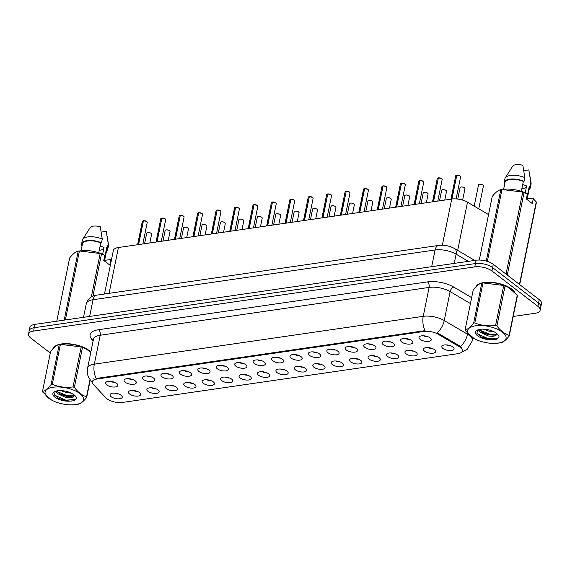<?xml version="1.0" encoding="UTF-8"?>
<svg xmlns="http://www.w3.org/2000/svg" width="570" height="570" viewBox="0 0 570 570"><rect width="100%" height="100%" fill="white"/><g stroke="black" fill="none" stroke-linecap="round" stroke-linejoin="round"><path stroke-width="0.85" d="M401.707 342.029A6.249 2.622 11.5 0 1 400.959 339.392A6.249 2.622 11.5 0 1 405.911 338.53A6.249 2.622 11.5 0 1 411.69 340.575A6.249 2.622 11.5 0 1 412.73 341.786A6.249 2.622 11.5 0 1 409.146 344.152A6.249 2.622 11.5 0 1 401.707 342.029M383.275 344.708A6.249 2.622 11.5 0 1 382.527 342.071A6.249 2.622 11.5 0 1 387.479 341.209A6.249 2.622 11.5 0 1 393.257 343.254A6.249 2.622 11.5 0 1 394.298 344.465A6.249 2.622 11.5 0 1 390.714 346.838A6.249 2.622 11.5 0 1 383.275 344.708M364.843 347.387A6.249 2.622 11.5 0 1 364.095 344.757A6.249 2.622 11.5 0 1 369.047 343.888A6.249 2.622 11.5 0 1 374.825 345.94A6.249 2.622 11.5 0 1 375.865 347.151A6.249 2.622 11.5 0 1 372.281 349.517A6.249 2.622 11.5 0 1 364.843 347.387M346.41 350.073A6.249 2.622 11.5 0 1 345.662 347.436A6.249 2.622 11.5 0 1 350.614 346.567A6.249 2.622 11.5 0 1 356.392 348.619A6.249 2.622 11.5 0 1 357.433 349.83A6.249 2.622 11.5 0 1 353.849 352.196A6.249 2.622 11.5 0 1 346.41 350.073M327.978 352.752A6.249 2.622 11.5 0 1 327.23 350.115A6.249 2.622 11.5 0 1 332.182 349.253A6.249 2.622 11.5 0 1 337.96 351.298A6.249 2.622 11.5 0 1 339 352.509A6.249 2.622 11.5 0 1 335.416 354.875A6.249 2.622 11.5 0 1 327.978 352.752M309.546 355.431A6.249 2.622 11.5 0 1 308.798 352.794A6.249 2.622 11.5 0 1 313.742 351.932A6.249 2.622 11.5 0 1 319.528 353.977A6.249 2.622 11.5 0 1 320.561 355.188A6.249 2.622 11.5 0 1 316.984 357.561A6.249 2.622 11.5 0 1 309.546 355.431M291.113 358.11A6.249 2.622 11.5 0 1 290.358 355.473A6.249 2.622 11.5 0 1 295.31 354.611A6.249 2.622 11.5 0 1 301.095 356.663A6.249 2.622 11.5 0 1 302.129 357.875A6.249 2.622 11.5 0 1 298.552 360.24A6.249 2.622 11.5 0 1 291.113 358.11M272.674 360.796A6.249 2.622 11.5 0 1 271.926 358.16A6.249 2.622 11.5 0 1 276.877 357.29A6.249 2.622 11.5 0 1 282.656 359.342A6.249 2.622 11.5 0 1 283.696 360.554A6.249 2.622 11.5 0 1 280.119 362.919A6.249 2.622 11.5 0 1 272.674 360.796M254.241 363.475A6.249 2.622 11.5 0 1 253.493 360.839A6.249 2.622 11.5 0 1 258.445 359.969A6.249 2.622 11.5 0 1 264.224 362.021A6.249 2.622 11.5 0 1 265.264 363.233A6.249 2.622 11.5 0 1 261.68 365.598A6.249 2.622 11.5 0 1 254.241 363.475M235.809 366.154A6.249 2.622 11.5 0 1 235.061 363.517A6.249 2.622 11.5 0 1 240.013 362.655A6.249 2.622 11.5 0 1 245.791 364.7A6.249 2.622 11.5 0 1 246.831 365.911A6.249 2.622 11.5 0 1 243.248 368.284A6.249 2.622 11.5 0 1 235.809 366.154M217.377 368.833A6.249 2.622 11.5 0 1 216.629 366.197A6.249 2.622 11.5 0 1 221.58 365.334A6.249 2.622 11.5 0 1 227.359 367.386A6.249 2.622 11.5 0 1 228.399 368.591A6.249 2.622 11.5 0 1 224.815 370.963A6.249 2.622 11.5 0 1 217.377 368.833M198.944 371.512A6.249 2.622 11.5 0 1 198.196 368.883A6.249 2.622 11.5 0 1 203.148 368.013A6.249 2.622 11.5 0 1 208.926 370.065A6.249 2.622 11.5 0 1 209.967 371.277A6.249 2.622 11.5 0 1 206.383 373.642A6.249 2.622 11.5 0 1 198.944 371.512M180.512 374.198A6.249 2.622 11.5 0 1 179.764 371.562A6.249 2.622 11.5 0 1 184.716 370.692A6.249 2.622 11.5 0 1 190.494 372.744A6.249 2.622 11.5 0 1 191.534 373.956A6.249 2.622 11.5 0 1 187.95 376.321A6.249 2.622 11.5 0 1 180.512 374.198M162.079 376.877A6.249 2.622 11.5 0 1 161.331 374.241A6.249 2.622 11.5 0 1 166.283 373.378A6.249 2.622 11.5 0 1 172.062 375.423A6.249 2.622 11.5 0 1 173.102 376.635A6.249 2.622 11.5 0 1 169.518 379A6.249 2.622 11.5 0 1 162.079 376.877M143.647 379.556A6.249 2.622 11.5 0 1 142.899 376.92A6.249 2.622 11.5 0 1 147.844 376.058A6.249 2.622 11.5 0 1 153.629 378.102A6.249 2.622 11.5 0 1 154.662 379.314A6.249 2.622 11.5 0 1 151.086 381.686A6.249 2.622 11.5 0 1 143.647 379.556M125.215 382.235A6.249 2.622 11.5 0 1 124.46 379.606A6.249 2.622 11.5 0 1 129.411 378.736A6.249 2.622 11.5 0 1 135.197 380.789A6.249 2.622 11.5 0 1 136.23 382A6.249 2.622 11.5 0 1 132.653 384.365A6.249 2.622 11.5 0 1 125.215 382.235M106.775 384.921A6.249 2.622 11.5 0 1 106.027 382.285A6.249 2.622 11.5 0 1 110.979 381.416A6.249 2.622 11.5 0 1 116.757 383.468A6.249 2.622 11.5 0 1 117.798 384.679A6.249 2.622 11.5 0 1 114.221 387.044A6.249 2.622 11.5 0 1 106.775 384.921M420.14 339.349A6.249 2.622 11.5 0 1 419.392 336.713A6.249 2.622 11.5 0 1 424.344 335.844A6.249 2.622 11.5 0 1 430.122 337.896A6.249 2.622 11.5 0 1 431.162 339.107A6.249 2.622 11.5 0 1 427.578 341.473A6.249 2.622 11.5 0 1 420.14 339.349M424.515 351.149A6.249 2.622 11.5 0 1 423.767 348.512A6.249 2.622 11.5 0 1 428.718 347.643A6.249 2.622 11.5 0 1 434.497 349.695A6.249 2.622 11.5 0 1 435.537 350.906A6.249 2.622 11.5 0 1 431.953 353.272A6.249 2.622 11.5 0 1 424.515 351.149M406.082 353.828A6.249 2.622 11.5 0 1 405.334 351.191A6.249 2.622 11.5 0 1 410.286 350.322A6.249 2.622 11.5 0 1 416.064 352.374A6.249 2.622 11.5 0 1 417.105 353.585A6.249 2.622 11.5 0 1 413.521 355.951A6.249 2.622 11.5 0 1 406.082 353.828M387.65 356.507A6.249 2.622 11.5 0 1 386.902 353.87A6.249 2.622 11.5 0 1 391.854 353.008A6.249 2.622 11.5 0 1 397.632 355.053A6.249 2.622 11.5 0 1 398.672 356.264A6.249 2.622 11.5 0 1 395.088 358.637A6.249 2.622 11.5 0 1 387.65 356.507M369.218 359.185A6.249 2.622 11.5 0 1 368.469 356.549A6.249 2.622 11.5 0 1 373.421 355.687A6.249 2.622 11.5 0 1 379.2 357.739A6.249 2.622 11.5 0 1 380.24 358.95A6.249 2.622 11.5 0 1 376.656 361.316A6.249 2.622 11.5 0 1 369.218 359.185M350.785 361.872A6.249 2.622 11.5 0 1 350.037 359.235A6.249 2.622 11.5 0 1 354.989 358.366A6.249 2.622 11.5 0 1 360.767 360.418A6.249 2.622 11.5 0 1 361.808 361.629A6.249 2.622 11.5 0 1 358.224 363.995A6.249 2.622 11.5 0 1 350.785 361.872M332.353 364.551A6.249 2.622 11.5 0 1 331.605 361.914A6.249 2.622 11.5 0 1 336.557 361.045A6.249 2.622 11.5 0 1 342.335 363.097A6.249 2.622 11.5 0 1 343.375 364.308A6.249 2.622 11.5 0 1 339.791 366.674A6.249 2.622 11.5 0 1 332.353 364.551M313.92 367.23A6.249 2.622 11.5 0 1 313.172 364.593A6.249 2.622 11.5 0 1 318.117 363.731A6.249 2.622 11.5 0 1 323.903 365.776A6.249 2.622 11.5 0 1 324.943 366.987A6.249 2.622 11.5 0 1 321.359 369.36A6.249 2.622 11.5 0 1 313.92 367.23M295.488 369.909A6.249 2.622 11.5 0 1 294.733 367.272A6.249 2.622 11.5 0 1 299.685 366.41A6.249 2.622 11.5 0 1 305.47 368.455A6.249 2.622 11.5 0 1 306.503 369.666A6.249 2.622 11.5 0 1 302.927 372.039A6.249 2.622 11.5 0 1 295.488 369.909M277.048 372.588A6.249 2.622 11.5 0 1 276.3 369.959A6.249 2.622 11.5 0 1 281.252 369.089A6.249 2.622 11.5 0 1 287.031 371.141A6.249 2.622 11.5 0 1 288.071 372.353A6.249 2.622 11.5 0 1 284.494 374.718A6.249 2.622 11.5 0 1 277.048 372.588M258.616 375.274A6.249 2.622 11.5 0 1 257.868 372.637A6.249 2.622 11.5 0 1 262.82 371.768A6.249 2.622 11.5 0 1 268.598 373.82A6.249 2.622 11.5 0 1 269.639 375.031A6.249 2.622 11.5 0 1 266.055 377.397A6.249 2.622 11.5 0 1 258.616 375.274M240.184 377.953A6.249 2.622 11.5 0 1 239.436 375.317A6.249 2.622 11.5 0 1 244.388 374.454A6.249 2.622 11.5 0 1 250.166 376.499A6.249 2.622 11.5 0 1 251.206 377.711A6.249 2.622 11.5 0 1 247.622 380.076A6.249 2.622 11.5 0 1 240.184 377.953M221.751 380.632A6.249 2.622 11.5 0 1 221.003 377.995A6.249 2.622 11.5 0 1 225.955 377.133A6.249 2.622 11.5 0 1 231.734 379.178A6.249 2.622 11.5 0 1 232.774 380.389A6.249 2.622 11.5 0 1 229.19 382.762A6.249 2.622 11.5 0 1 221.751 380.632M203.319 383.311A6.249 2.622 11.5 0 1 202.571 380.674A6.249 2.622 11.5 0 1 207.523 379.812A6.249 2.622 11.5 0 1 213.301 381.864A6.249 2.622 11.5 0 1 214.341 383.076A6.249 2.622 11.5 0 1 210.758 385.441A6.249 2.622 11.5 0 1 203.319 383.311M184.887 385.997A6.249 2.622 11.5 0 1 184.138 383.361A6.249 2.622 11.5 0 1 189.09 382.491A6.249 2.622 11.5 0 1 194.869 384.543A6.249 2.622 11.5 0 1 195.909 385.755A6.249 2.622 11.5 0 1 192.325 388.12A6.249 2.622 11.5 0 1 184.887 385.997M166.454 388.676A6.249 2.622 11.5 0 1 165.706 386.04A6.249 2.622 11.5 0 1 170.658 385.17A6.249 2.622 11.5 0 1 176.436 387.222A6.249 2.622 11.5 0 1 177.477 388.434A6.249 2.622 11.5 0 1 173.893 390.799A6.249 2.622 11.5 0 1 166.454 388.676M148.022 391.355A6.249 2.622 11.5 0 1 147.274 388.719A6.249 2.622 11.5 0 1 152.219 387.857A6.249 2.622 11.5 0 1 158.004 389.901A6.249 2.622 11.5 0 1 159.044 391.113A6.249 2.622 11.5 0 1 155.46 393.485A6.249 2.622 11.5 0 1 148.022 391.355M129.589 394.034A6.249 2.622 11.5 0 1 128.834 391.398A6.249 2.622 11.5 0 1 133.786 390.536A6.249 2.622 11.5 0 1 139.572 392.588A6.249 2.622 11.5 0 1 140.605 393.799A6.249 2.622 11.5 0 1 137.028 396.164A6.249 2.622 11.5 0 1 129.589 394.034M111.15 396.72A6.249 2.622 11.5 0 1 110.402 394.084A6.249 2.622 11.5 0 1 115.354 393.214A6.249 2.622 11.5 0 1 121.132 395.267A6.249 2.622 11.5 0 1 122.172 396.478A6.249 2.622 11.5 0 1 118.596 398.843A6.249 2.622 11.5 0 1 111.15 396.72M442.947 348.462A6.249 2.622 11.5 0 1 442.199 345.826A6.249 2.622 11.5 0 1 447.151 344.964A6.249 2.622 11.5 0 1 452.929 347.016A6.249 2.622 11.5 0 1 453.969 348.227A6.249 2.622 11.5 0 1 450.393 350.593A6.249 2.622 11.5 0 1 442.947 348.462M459.064 346.56A11.25 4.717 11.5 0 1 460.325 347.408A11.25 4.717 11.5 0 1 462.37 350.956A11.25 4.717 11.5 0 1 457.803 353.685L122.415 402.456A11.25 4.717 11.5 0 1 105.984 397.91L93.338 384.422A11.25 4.717 11.5 0 1 92.283 381.757A11.25 4.717 11.5 0 1 96.85 379.029L424.023 331.448A11.25 4.717 11.5 0 1 438.209 334.269L459.064 346.56L459.249 345.655L461.322 347.486M104.495 294.013L113.337 250.551A12.504 5.244 11.5 0 1 118.41 247.515L451.725 199.044A12.504 5.244 11.5 0 1 467.486 202.179L488.54 214.591M446.403 344.9A3.748 1.575 -168.5 0 0 450.471 345.733M114.606 393.15A3.748 1.575 -168.5 0 0 118.674 393.984M133.038 390.471A3.748 1.575 -168.5 0 0 137.106 391.298M151.47 387.792A3.748 1.575 -168.5 0 0 155.539 388.619M169.903 385.113A3.748 1.575 -168.5 0 0 173.971 385.94M188.335 382.434A3.748 1.575 -168.5 0 0 192.404 383.261M206.768 379.748A3.748 1.575 -168.5 0 0 210.836 380.582M225.2 377.069A3.748 1.575 -168.5 0 0 229.268 377.896M243.632 374.39A3.748 1.575 -168.5 0 0 247.708 375.217M262.065 371.711A3.748 1.575 -168.5 0 0 266.14 372.538M280.504 369.025A3.748 1.575 -168.5 0 0 284.572 369.859M298.937 366.346A3.748 1.575 -168.5 0 0 303.005 367.173M317.369 363.667A3.748 1.575 -168.5 0 0 321.437 364.494M335.801 360.988A3.748 1.575 -168.5 0 0 339.87 361.815M354.234 358.302A3.748 1.575 -168.5 0 0 358.302 359.136M372.666 355.623A3.748 1.575 -168.5 0 0 376.734 356.45M391.098 352.944A3.748 1.575 -168.5 0 0 395.167 353.77M409.531 350.265A3.748 1.575 -168.5 0 0 413.606 351.091M427.963 347.586A3.748 1.575 -168.5 0 0 432.039 348.413M423.588 335.787A3.748 1.575 -168.5 0 0 427.664 336.613M110.224 381.358A3.748 1.575 -168.5 0 0 114.299 382.185M128.663 378.672A3.748 1.575 -168.5 0 0 132.732 379.506M147.096 375.993A3.748 1.575 -168.5 0 0 151.164 376.82M165.528 373.314A3.748 1.575 -168.5 0 0 169.596 374.141M183.96 370.635A3.748 1.575 -168.5 0 0 188.029 371.462M202.393 367.949A3.748 1.575 -168.5 0 0 206.461 368.783M220.825 365.27A3.748 1.575 -168.5 0 0 224.893 366.097M239.258 362.591A3.748 1.575 -168.5 0 0 243.333 363.418M257.69 359.912A3.748 1.575 -168.5 0 0 261.765 360.739M276.129 357.226A3.748 1.575 -168.5 0 0 280.198 358.06M294.562 354.547A3.748 1.575 -168.5 0 0 298.63 355.374M312.994 351.868A3.748 1.575 -168.5 0 0 317.062 352.695M331.427 349.189A3.748 1.575 -168.5 0 0 335.495 350.016M349.859 346.51A3.748 1.575 -168.5 0 0 353.927 347.337M368.291 343.824A3.748 1.575 -168.5 0 0 372.36 344.658M386.724 341.145A3.748 1.575 -168.5 0 0 390.792 341.971M405.156 338.466A3.748 1.575 -168.5 0 0 409.232 339.293M514.81 292.417A20.214 8.479 -168.5 0 0 511.739 289.097A20.214 8.479 -168.5 0 0 491.105 282.3A20.214 8.479 -168.5 0 0 476 286.753M90.858 352.039A20.214 8.479 -168.5 0 0 89.177 350.55A20.214 8.479 -168.5 0 0 68.543 343.753A20.214 8.479 -168.5 0 0 53.438 348.206M460.474 346.581L460.489 346.596A14.585 8.4 120.5 0 0 467.486 334.205A16.665 6.99 11.5 0 1 469.352 335.459A16.665 6.99 11.5 0 1 472.38 340.718L472.943 337.924M513.214 316.471L535.073 313.286A12.504 5.244 -168.5 0 0 540.139 310.258L541.5 303.589A12.504 5.244 -168.5 0 0 539.234 299.642L493.285 264.295A12.504 5.244 -168.5 0 0 476.128 260.219L34.927 324.38L34.25 327.714A12.504 5.244 -168.5 0 0 29.177 330.75A12.504 5.244 -168.5 0 1 34.25 327.714L475.451 263.554L34.25 327.714L33.573 331.056A12.504 5.244 -168.5 0 0 28.5 334.084A12.504 5.244 -168.5 0 0 30.766 338.031L50.31 353.065M493.285 264.295L492.608 267.629A12.504 5.244 -168.5 0 0 475.451 263.554A12.504 5.244 -168.5 0 1 492.608 267.629L538.55 302.976L492.608 267.629L491.931 270.964A12.504 5.244 -168.5 0 0 474.767 266.895L33.573 331.056M540.823 306.924A12.504 5.244 -168.5 0 0 538.55 302.976A12.504 5.244 -168.5 0 1 540.823 306.924M92.254 382.363A14.585 11.393 136.8 0 1 91.414 381.579L88.671 377.525C87.31 374.547 86.939 371.441 87.566 368.206A16.665 6.99 11.5 0 1 94.328 364.159A14.585 8.614 -98.3 0 0 96.159 378.473L425.056 330.643A14.585 8.614 81.7 0 1 423.232 316.329A16.665 6.99 11.5 0 1 444.244 320.511A14.585 8.4 120.5 0 1 437.297 332.83L459.249 345.655M94.392 379.235L93.836 378.658M540.139 310.258A12.504 5.244 -168.5 0 0 537.873 306.318L491.931 270.964M34.927 324.38A12.504 5.244 -168.5 0 0 29.861 327.415L28.5 334.084M456.841 175.168L460.132 175.988L460.603 176.828A2.501 1.047 -168.5 0 0 460.147 176.045A2.501 1.047 -168.5 0 0 456.805 175.218L456.862 175.182A2.415 1.012 11.5 0 1 460.097 175.98M456.791 175.275L451.789 199.037M456.805 175.218L451.96 199.016M438.408 177.854L441.7 178.666L442.17 179.514A2.501 1.047 -168.5 0 0 441.714 178.724A2.501 1.047 -168.5 0 0 438.373 177.897L438.43 177.861A2.415 1.012 11.5 0 1 441.665 178.659M438.358 177.954L433.357 201.716M438.373 177.897L433.528 201.695M419.976 180.533L423.268 181.346L423.738 182.193A2.501 1.047 -168.5 0 0 423.282 181.403A2.501 1.047 -168.5 0 0 419.94 180.576L419.997 180.54A2.415 1.012 11.5 0 1 423.232 181.338M419.926 180.633L414.924 204.395M419.94 180.576L415.095 204.373M401.536 183.212L404.835 184.024L405.306 184.872A2.501 1.047 -168.5 0 0 404.85 184.082A2.501 1.047 -168.5 0 0 401.508 183.255L401.565 183.219A2.415 1.012 11.5 0 1 404.8 184.017M401.494 183.312L396.492 207.081M401.508 183.255L396.663 207.053M475.608 325.791A19.587 8.215 -168.5 0 0 474.041 338.544A19.587 8.215 -168.5 0 0 497.054 343.233A19.587 8.215 -168.5 0 0 498.102 343.097A19.587 8.215 -168.5 0 0 502.491 332.175A19.587 8.215 -168.5 0 0 475.608 325.791M505.056 285.955L496.919 325.954C500.603 330.871 504.664 333.992 509.096 335.331A22.501 9.441 -168.5 0 1 509.245 335.979L517.382 295.972A22.501 9.441 -168.5 0 0 517.239 295.324L508.832 287.572L505.056 285.955A22.501 9.441 -168.5 0 0 503.73 285.477L482.975 282.919L474.831 322.926A22.501 9.441 -168.5 0 0 474.24 323.005A22.501 9.441 -168.5 0 0 473.656 323.097L481.793 283.091C479.313 283.561 476.456 285.834 473.221 289.909L465.077 329.916C467.564 329.446 470.421 327.173 473.656 323.097M465.077 329.916A22.501 9.441 -168.5 0 0 465.227 330.564L474.041 338.544M509.245 335.979C506.032 340.041 503.168 342.314 500.667 342.798A22.501 9.441 -168.5 0 1 500.082 342.891A22.501 9.441 -168.5 0 1 499.484 342.969L497.054 343.233M482.975 282.919A22.501 9.441 -168.5 0 0 482.377 282.998A22.501 9.441 -168.5 0 0 481.793 283.091M483.403 329.139L489.288 331.263L493.82 331.662M478.365 329.702L479.954 332.096L488.333 335.972L492.786 336.378L495.779 335.652L496.577 334.462L496.413 333.265M479.021 329.517L482.555 332.595L488.576 334.797L493.805 335.139L496.598 333.927M487.671 329.631L489.83 330.144M480.168 329.303A11.642 4.881 -168.5 0 0 477.19 330.18A11.642 4.881 -168.5 0 0 478.159 336.229A11.642 4.881 -168.5 0 0 491.44 339.763L496.449 339.3L498.999 336.92L498.942 335.773L496.007 332.98A11.642 4.881 -168.5 0 0 480.168 329.303M477.924 329.852L476.841 333.165L480.738 336.82L491.44 339.763M496.007 332.98L497.076 333.878L495.779 335.652M508.832 287.572L508.419 287.344A19.587 8.215 -168.5 0 0 485.405 282.663L483.816 282.827M496.919 325.954A22.501 9.441 -168.5 0 0 495.594 325.477L503.73 285.477M509.096 335.331L517.239 295.324M474.831 322.926C481.358 325.57 488.283 326.418 495.594 325.477M479.356 330.016L489.274 333.999L496.292 334.277M477.069 333.628L488.312 338.708L498.052 338.053L499.014 336.82M481.842 332.168L489.153 334.59L494.582 335.017M497.403 334.597L497.888 334.433M480.41 336.628L488.198 339.293L494.553 339.656M53.046 387.244A19.587 8.215 -168.5 0 0 51.471 399.998A19.587 8.215 -168.5 0 0 74.485 404.679A19.587 8.215 -168.5 0 0 75.539 404.55A19.587 8.215 -168.5 0 0 79.928 393.621A19.587 8.215 -168.5 0 0 53.046 387.244M90.787 352.381L86.27 349.025L82.486 347.408A22.501 9.441 -168.5 0 0 81.168 346.923L60.406 344.373L52.269 384.38A22.501 9.441 -168.5 0 0 51.67 384.458A22.501 9.441 -168.5 0 0 51.093 384.551L59.23 344.544C56.751 345.014 53.886 347.287 50.652 351.362L42.515 391.369C44.994 390.899 47.859 388.626 51.093 384.551M42.515 391.369A22.501 9.441 -168.5 0 0 42.657 392.018L51.471 399.998M90.203 380.112L86.676 397.433C83.462 401.487 80.605 403.76 78.097 404.251A22.501 9.441 -168.5 0 1 77.513 404.344A22.501 9.441 -168.5 0 1 76.921 404.422L74.485 404.679M60.406 344.373A22.501 9.441 -168.5 0 0 59.814 344.451A22.501 9.441 -168.5 0 0 59.23 344.544M60.833 390.585L66.726 392.716L71.257 393.115M55.803 391.155L57.385 393.549L65.771 397.425L70.224 397.824L73.217 397.105L74.007 395.915L73.844 394.718M56.459 390.97L59.985 394.048L66.006 396.25L71.243 396.592L74.029 395.38M65.108 391.077L67.26 391.597M57.606 390.756A11.642 4.881 -168.5 0 0 54.62 391.626A11.642 4.881 -168.5 0 0 55.596 397.682A11.642 4.881 -168.5 0 0 68.877 401.209L73.886 400.753L76.43 398.366L76.373 397.226L73.437 394.433A11.642 4.881 -168.5 0 0 57.606 390.756M55.354 391.305L54.278 394.618L58.176 398.273L68.877 401.209M73.437 394.433L74.513 395.331L73.217 397.105M86.27 349.025L85.856 348.797A19.587 8.215 -168.5 0 0 62.843 344.116L61.254 344.28M82.486 347.408L74.349 387.408A22.501 9.441 -168.5 0 0 73.031 386.93L81.168 346.923M86.676 397.433A22.501 9.441 -168.5 0 0 86.533 396.784L89.982 379.812M74.349 387.408C78.033 392.317 82.094 395.445 86.533 396.784M52.269 384.38C58.795 387.016 65.714 387.871 73.031 386.93M56.793 391.469L66.704 395.452L73.722 395.73M54.506 395.081L65.749 400.161L75.482 399.506L76.451 398.273M59.28 393.621L66.59 396.036L72.012 396.464M74.841 396.043L75.326 395.886M57.841 398.081L65.628 400.746L71.984 401.109M514.233 291.812A20 8.393 -168.5 0 0 511.575 289.125A20 8.393 -168.5 0 0 491.76 282.442A20 8.393 -168.5 0 0 476.449 286.311M527.186 198.937L529.501 187.551A12.504 5.244 -168.5 0 0 529.316 186.041L526.673 199.016L532.672 198.139L536.242 201.908A22.501 9.441 -168.5 0 1 536.384 202.564L519.69 284.608M529.11 189.454A13.338 5.593 -168.5 0 0 530.314 187.715A13.338 5.593 -168.5 0 0 530.043 185.934L529.316 186.041M530.314 187.715L531.069 184.01A13.338 5.593 -168.5 0 0 531.083 183.105A13.338 5.593 -168.5 0 0 530.798 182.229L530.043 185.934M523.794 170.651L528.832 169.924L530.798 182.229M525.212 192.824L526.616 185.92L522.69 184.587M521.835 188.791A9.419 3.954 -168.5 0 0 526.423 186.867M486.281 261.067L500.802 189.675C498.322 190.145 495.458 192.418 492.224 196.5L479.299 260.034M506.046 274.106L522.74 192.061L501.978 189.504L487.357 261.381M501.978 189.504A22.501 9.441 -168.5 0 0 500.802 189.675M533.349 198.51L532.316 203.59L526.331 198.987L527.364 193.907L524.058 192.539L507.272 275.054M524.058 192.539A22.501 9.441 -168.5 0 0 522.74 192.061M519.455 284.423L536.242 201.908M527.364 193.907L526.694 193.536A19.587 8.215 -168.5 0 0 504.414 189.247L502.826 189.411M521.322 191.32L523.331 181.438A12.504 5.244 -168.5 0 0 504.999 182.564L503.624 189.333M523.331 181.438L524.058 181.331A13.338 5.593 -168.5 0 0 504.179 182.4A13.338 5.593 -168.5 0 0 504.457 184.181L504.678 184.146M524.058 181.331L524.813 177.626A13.338 5.593 -168.5 0 0 505.276 177.854A13.338 5.593 -168.5 0 0 504.934 178.688L504.179 182.4M524.813 177.626L522.847 165.321A8.336 3.498 -168.5 0 0 512.687 166.191L505.276 177.854M90.822 352.21A20 8.393 -168.5 0 0 89.013 350.571A20 8.393 -168.5 0 0 69.198 343.888A20 8.393 -168.5 0 0 53.886 347.764M104.616 260.39L106.932 248.997A12.504 5.244 -168.5 0 0 106.747 247.487L104.111 260.462L110.11 259.592L111.314 260.526M106.547 250.907A13.338 5.593 -168.5 0 0 107.751 249.168A13.338 5.593 -168.5 0 0 107.474 247.387L106.747 247.487M107.751 249.168L108.507 245.456A13.338 5.593 -168.5 0 0 108.514 244.559A13.338 5.593 -168.5 0 0 108.229 243.675L107.474 247.387M101.225 232.104L106.262 231.37L108.229 243.675M102.643 254.27L104.046 247.373L100.128 246.041M99.273 250.244A9.419 3.954 -168.5 0 0 103.854 248.32M64.196 320.126L78.233 251.128C75.753 251.598 72.896 253.871 69.661 257.946L56.786 321.202M91.343 296.913L100.17 253.508L79.415 250.957L65.379 319.955M79.415 250.957A22.501 9.441 -168.5 0 0 78.233 251.128M110.787 259.956L109.746 265.043L103.768 260.44L104.802 255.353L101.496 253.992L92.917 296.144M101.496 253.992A22.501 9.441 -168.5 0 0 100.17 253.508M104.802 255.353L104.125 254.989A19.587 8.215 -168.5 0 0 81.845 250.7L80.256 250.864M98.752 252.767L100.769 242.884A12.504 5.244 -168.5 0 0 82.436 244.017L81.054 250.779M100.769 242.884L101.496 242.784A13.338 5.593 -168.5 0 0 81.617 243.846A13.338 5.593 -168.5 0 0 81.888 245.634L82.108 245.599M101.496 242.784L102.251 239.072A13.338 5.593 -168.5 0 0 82.714 239.307A13.338 5.593 -168.5 0 0 82.372 240.141L81.617 243.846M102.251 239.072L100.284 226.767A8.336 3.498 -168.5 0 0 90.124 227.644L82.714 239.307M383.104 185.891L386.403 186.711L386.866 187.551A2.501 1.047 -168.5 0 0 386.417 186.768A2.501 1.047 -168.5 0 0 383.069 185.941L383.133 185.898A2.415 1.012 11.5 0 1 386.36 186.704M383.061 185.998L378.06 209.76M383.069 185.941L378.231 209.732M364.672 188.57L367.964 189.39L368.434 190.23A2.501 1.047 -168.5 0 0 367.985 189.447A2.501 1.047 -168.5 0 0 364.636 188.62L364.7 188.585A2.415 1.012 11.5 0 1 367.928 189.383M363.952 188.798A2.415 1.012 11.5 0 1 364.472 188.62A2.501 1.047 -168.5 0 0 363.539 189.24L364.501 188.599L359.62 212.439M364.636 188.62L359.798 212.418M346.239 191.256L349.531 192.069L350.001 192.917A2.501 1.047 -168.5 0 0 349.545 192.126A2.501 1.047 -168.5 0 0 346.204 191.299L346.268 191.263A2.415 1.012 11.5 0 1 349.495 192.061M346.197 191.356L341.188 215.118M346.204 191.299L341.366 215.097M327.807 193.935L331.099 194.748L331.569 195.595A2.501 1.047 -168.5 0 0 331.113 194.805A2.501 1.047 -168.5 0 0 327.771 193.978L327.836 193.942A2.415 1.012 11.5 0 1 331.063 194.74M327.757 194.035L322.755 217.804M327.771 193.978L322.934 217.776M309.375 196.614L312.666 197.434L313.137 198.274A2.501 1.047 -168.5 0 0 312.681 197.484A2.501 1.047 -168.5 0 0 309.339 196.664L309.396 196.621A2.415 1.012 11.5 0 1 312.631 197.419M309.325 196.721L304.323 220.483M309.339 196.664L304.501 220.455M290.942 199.293L294.234 200.113L294.704 200.954A2.501 1.047 -168.5 0 0 294.248 200.17A2.501 1.047 -168.5 0 0 290.907 199.343L290.964 199.308A2.415 1.012 11.5 0 1 294.198 200.106M290.892 199.4L285.891 223.162M290.907 199.343L286.062 223.141M272.51 201.98L275.802 202.792L276.272 203.64A2.501 1.047 -168.5 0 0 275.816 202.849A2.501 1.047 -168.5 0 0 272.474 202.022L272.531 201.987A2.415 1.012 11.5 0 1 275.766 202.785M272.46 202.079L267.458 225.841M272.474 202.022L267.629 225.82M254.078 204.659L257.369 205.471L257.839 206.319A2.501 1.047 -168.5 0 0 257.384 205.528A2.501 1.047 -168.5 0 0 254.042 204.701L254.099 204.666A2.415 1.012 11.5 0 1 257.334 205.464M254.028 204.758L249.026 228.527M254.042 204.701L249.197 228.499M235.638 207.338L238.937 208.15L239.4 208.998A2.501 1.047 -168.5 0 0 238.951 208.207A2.501 1.047 -168.5 0 0 235.61 207.38L235.667 207.345A2.415 1.012 11.5 0 1 238.901 208.143M235.431 207.409A2.501 1.047 -168.5 0 0 234.505 208L235.467 207.366L230.594 231.206M235.61 207.38L230.764 231.178M217.206 210.017L220.497 210.836L220.968 211.677A2.501 1.047 -168.5 0 0 220.519 210.893A2.501 1.047 -168.5 0 0 217.17 210.066L217.234 210.031A2.415 1.012 11.5 0 1 220.462 210.829M217.163 210.123L212.154 233.885M217.17 210.066L212.332 233.857M198.773 212.703L202.065 213.515L202.535 214.363A2.501 1.047 -168.5 0 0 202.086 213.572A2.501 1.047 -168.5 0 0 198.738 212.745L198.802 212.71A2.415 1.012 11.5 0 1 202.029 213.508M198.731 212.802L193.722 236.564M198.738 212.745L193.9 236.543M180.341 215.382L183.633 216.194L184.103 217.042A2.501 1.047 -168.5 0 0 183.647 216.251A2.501 1.047 -168.5 0 0 180.305 215.424L180.369 215.389A2.415 1.012 11.5 0 1 183.597 216.187M180.298 215.481L175.289 239.243M180.305 215.424L175.467 239.222M161.909 218.061L165.2 218.873L165.671 219.721A2.501 1.047 -168.5 0 0 165.215 218.93A2.501 1.047 -168.5 0 0 161.873 218.103L161.937 218.068A2.415 1.012 11.5 0 1 165.165 218.866M161.859 218.16L156.857 241.929M161.873 218.103L157.035 241.901M143.476 220.74L146.768 221.559L147.238 222.4A2.501 1.047 -168.5 0 0 146.782 221.616A2.501 1.047 -168.5 0 0 143.44 220.79L143.498 220.747A2.415 1.012 11.5 0 1 146.732 221.545M143.27 220.811A2.501 1.047 -168.5 0 0 142.336 221.402L143.305 220.768L138.424 244.608M143.44 220.79L138.596 244.58M424.023 331.448L424.173 330.714M438.209 334.269L438.394 333.365M96.85 379.029L97 378.295M457.682 250.38L467.486 202.179M442.334 245.214L451.725 199.044M109.091 293.351L118.41 247.515M470.442 303.568L450.129 291.598L444.244 320.511L467.486 334.205L467.642 333.464M93.138 340.824L92.076 339.692A20.834 8.742 11.5 0 1 98.574 329.702A4.168 2.465 81.7 0 1 100.213 335.245L94.328 364.159L423.232 316.329L429.11 287.415L100.213 335.245A16.665 6.99 -168.5 0 0 93.451 339.293L93.466 339.214M98.574 329.702L427.472 281.872A20.834 8.742 11.5 0 1 453.749 287.095L471.647 297.64M537.873 306.318L539.234 299.642M474.767 266.895L476.128 260.219M453.749 287.095A4.168 2.401 -59.5 0 0 450.129 291.598A16.665 6.99 -168.5 0 0 429.11 287.415A4.168 2.465 81.7 0 0 427.472 281.872M93.33 339.87A4.168 3.256 -43.2 0 0 92.076 339.692M468.312 261.359L456.107 254.163L454.226 263.404M438.672 245.421A8.336 4.923 81.7 0 0 435.088 249.981L93.031 299.727A16.665 6.99 -168.5 0 0 86.27 303.767C88.207 298.452 91.656 295.588 96.615 295.16L438.672 245.421C444.315 244.779 449.623 245.827 454.611 248.577A8.336 4.802 120.5 0 1 456.107 254.163A16.665 6.99 -168.5 0 0 435.088 249.981L431.69 266.682M96.615 295.16A8.336 4.923 81.7 0 0 93.031 299.727L89.633 316.428M482.954 185.157A2.501 1.047 -168.5 0 0 480.303 184.31A2.501 1.047 -168.5 0 0 478.508 184.951L479.078 184.416C480.282 184.16 481.572 184.388 482.94 185.1L483.41 185.948A2.501 1.047 -168.5 0 0 482.954 185.157A2.415 1.012 11.5 0 1 483.196 185.378M478.928 184.509A2.415 1.012 11.5 0 1 482.904 185.093M456.627 175.239A2.501 1.047 -168.5 0 0 455.701 175.831L450.955 199.158M456.121 175.396A2.415 1.012 11.5 0 1 456.641 175.211M464.522 187.844A2.501 1.047 -168.5 0 0 461.871 186.996A2.501 1.047 -168.5 0 0 460.076 187.63L460.646 187.103C461.85 186.839 463.139 187.074 464.507 187.787L464.978 188.627A2.501 1.047 -168.5 0 0 464.522 187.844M460.496 187.195A2.415 1.012 11.5 0 1 464.472 187.772M446.089 190.522A2.501 1.047 -168.5 0 0 443.439 189.675A2.501 1.047 -168.5 0 0 441.643 190.316L442.206 189.782C443.417 189.525 444.707 189.753 446.075 190.465L446.545 191.306A2.501 1.047 -168.5 0 0 446.089 190.522M442.064 189.874A2.415 1.012 11.5 0 1 446.039 190.458M427.657 193.202A2.501 1.047 -168.5 0 0 425.006 192.354A2.501 1.047 -168.5 0 0 423.211 192.995L423.774 192.46C424.985 192.204 426.274 192.432 427.643 193.144L428.113 193.992A2.501 1.047 -168.5 0 0 427.657 193.202A2.415 1.012 11.5 0 1 427.899 193.422M423.624 192.553A2.415 1.012 11.5 0 1 427.607 193.137M409.224 195.881A2.501 1.047 -168.5 0 0 406.574 195.033A2.501 1.047 -168.5 0 0 404.778 195.674L405.341 195.139C406.553 194.883 407.835 195.111 409.21 195.823L409.68 196.671A2.501 1.047 -168.5 0 0 409.224 195.881A2.415 1.012 11.5 0 1 409.467 196.101M405.192 195.232A2.415 1.012 11.5 0 1 409.174 195.816M438.195 177.918A2.501 1.047 -168.5 0 0 437.268 178.517L432.523 201.837M437.689 178.075A2.415 1.012 11.5 0 1 438.209 177.897M419.762 180.605A2.501 1.047 -168.5 0 0 418.836 181.196L414.091 204.516M419.249 180.754A2.415 1.012 11.5 0 1 419.776 180.576M401.33 183.284A2.501 1.047 -168.5 0 0 400.404 183.875L395.658 207.202M400.817 183.433A2.415 1.012 11.5 0 1 401.344 183.255L400.404 183.875M390.792 198.56A2.501 1.047 -168.5 0 0 388.142 197.719A2.501 1.047 -168.5 0 0 386.346 198.353L386.909 197.819C388.113 197.562 389.403 197.79 390.778 198.51L391.241 199.35A2.501 1.047 -168.5 0 0 390.792 198.56M386.759 197.911A2.415 1.012 11.5 0 1 390.742 198.495M372.36 201.246A2.501 1.047 -168.5 0 0 369.709 200.398A2.501 1.047 -168.5 0 0 367.914 201.032L368.476 200.505C369.681 200.248 370.97 200.476 372.338 201.189L372.809 202.029A2.501 1.047 -168.5 0 0 372.36 201.246M368.327 200.597A2.415 1.012 11.5 0 1 372.303 201.182M353.927 203.925A2.501 1.047 -168.5 0 0 351.277 203.077A2.501 1.047 -168.5 0 0 349.474 203.718L350.044 203.184C351.248 202.927 352.538 203.155 353.906 203.868L354.376 204.715A2.501 1.047 -168.5 0 0 353.927 203.925A2.415 1.012 11.5 0 1 354.162 204.145M349.894 203.276A2.415 1.012 11.5 0 1 353.87 203.861M382.897 185.963A2.501 1.047 -168.5 0 0 381.971 186.554L377.226 209.881M382.385 186.119A2.415 1.012 11.5 0 1 382.912 185.934M346.033 191.328A2.501 1.047 -168.5 0 0 345.099 191.919L340.354 215.239M345.52 191.477A2.415 1.012 11.5 0 1 346.04 191.299M335.488 206.604A2.501 1.047 -168.5 0 0 332.837 205.756A2.501 1.047 -168.5 0 0 331.042 206.397L331.612 205.863C332.816 205.606 334.106 205.834 335.474 206.547L335.944 207.394A2.501 1.047 -168.5 0 0 335.488 206.604A2.415 1.012 11.5 0 1 335.73 206.825M331.462 205.955A2.415 1.012 11.5 0 1 335.438 206.54M317.055 209.283A2.501 1.047 -168.5 0 0 314.405 208.442A2.501 1.047 -168.5 0 0 312.609 209.076L313.179 208.542C314.384 208.285 315.673 208.513 317.041 209.226L317.511 210.073A2.501 1.047 -168.5 0 0 317.055 209.283M313.03 208.634A2.415 1.012 11.5 0 1 317.006 209.219M298.623 211.969A2.501 1.047 -168.5 0 0 295.972 211.121A2.501 1.047 -168.5 0 0 294.177 211.755L294.747 211.228C295.951 210.971 297.241 211.199 298.609 211.912L299.079 212.753A2.501 1.047 -168.5 0 0 298.623 211.969M294.597 211.32A2.415 1.012 11.5 0 1 298.573 211.905M280.191 214.648A2.501 1.047 -168.5 0 0 277.54 213.8A2.501 1.047 -168.5 0 0 275.745 214.441L276.308 213.907C277.519 213.65 278.808 213.878 280.176 214.591L280.647 215.439A2.501 1.047 -168.5 0 0 280.191 214.648A2.415 1.012 11.5 0 1 280.433 214.869M276.165 213.999A2.415 1.012 11.5 0 1 280.141 214.584M261.758 217.327A2.501 1.047 -168.5 0 0 259.108 216.479A2.501 1.047 -168.5 0 0 257.312 217.12L257.875 216.586C259.086 216.329 260.369 216.557 261.744 217.27L262.214 218.118A2.501 1.047 -168.5 0 0 261.758 217.327A2.415 1.012 11.5 0 1 262.001 217.548M257.726 216.678A2.415 1.012 11.5 0 1 261.708 217.263M327.6 194.007A2.501 1.047 -168.5 0 0 326.667 194.598L321.922 217.925M327.087 194.156A2.415 1.012 11.5 0 1 327.608 193.978M309.168 196.686A2.501 1.047 -168.5 0 0 308.235 197.277L303.489 220.604M308.655 196.842A2.415 1.012 11.5 0 1 309.175 196.657L308.235 197.277M290.728 199.365A2.501 1.047 -168.5 0 0 289.802 199.956L285.057 223.283M290.223 199.521A2.415 1.012 11.5 0 1 290.743 199.336M272.296 202.051A2.501 1.047 -168.5 0 0 271.37 202.642L266.625 225.962M271.79 202.2A2.415 1.012 11.5 0 1 272.31 202.022M253.864 204.73A2.501 1.047 -168.5 0 0 252.938 205.321L248.192 228.648M253.351 204.879A2.415 1.012 11.5 0 1 253.878 204.701M243.326 220.006A2.501 1.047 -168.5 0 0 240.675 219.158A2.501 1.047 -168.5 0 0 238.88 219.799L239.443 219.265C240.654 219.008 241.936 219.236 243.312 219.949L243.782 220.797A2.501 1.047 -168.5 0 0 243.326 220.006M239.293 219.357A2.415 1.012 11.5 0 1 243.276 219.942M224.893 222.692A2.501 1.047 -168.5 0 0 222.243 221.844A2.501 1.047 -168.5 0 0 220.447 222.478L221.01 221.951C222.215 221.687 223.504 221.922 224.879 222.635L225.342 223.476A2.501 1.047 -168.5 0 0 224.893 222.692M220.861 222.043A2.415 1.012 11.5 0 1 224.837 222.621M206.461 225.371A2.501 1.047 -168.5 0 0 203.811 224.523A2.501 1.047 -168.5 0 0 202.015 225.164L202.578 224.63C203.782 224.373 205.072 224.601 206.44 225.314L206.91 226.155A2.501 1.047 -168.5 0 0 206.461 225.371A2.415 1.012 11.5 0 1 206.696 225.592M202.428 224.722A2.415 1.012 11.5 0 1 206.404 225.307M188.022 228.05A2.501 1.047 -168.5 0 0 185.378 227.202A2.501 1.047 -168.5 0 0 183.576 227.843L184.146 227.309C185.35 227.052 186.639 227.28 188.007 227.993L188.478 228.841A2.501 1.047 -168.5 0 0 188.022 228.05A2.415 1.012 11.5 0 1 188.264 228.271M183.996 227.402A2.415 1.012 11.5 0 1 187.972 227.986M169.589 230.729A2.501 1.047 -168.5 0 0 166.939 229.881A2.501 1.047 -168.5 0 0 165.143 230.522L165.713 229.988C166.917 229.731 168.207 229.959 169.575 230.672L170.045 231.52A2.501 1.047 -168.5 0 0 169.589 230.729M165.564 230.081A2.415 1.012 11.5 0 1 169.539 230.665M151.157 233.408A2.501 1.047 -168.5 0 0 148.506 232.567A2.501 1.047 -168.5 0 0 146.711 233.201L147.281 232.667C148.485 232.41 149.775 232.638 151.143 233.358L151.613 234.199A2.501 1.047 -168.5 0 0 151.157 233.408M147.131 232.76A2.415 1.012 11.5 0 1 151.107 233.344M234.918 207.558A2.415 1.012 11.5 0 1 235.446 207.38M216.999 210.088A2.501 1.047 -168.5 0 0 216.073 210.679L211.328 234.006M216.486 210.244A2.415 1.012 11.5 0 1 217.013 210.059L216.073 210.679M198.054 212.923A2.415 1.012 11.5 0 1 198.574 212.745A2.501 1.047 -168.5 0 0 197.64 213.365L192.895 236.685M180.134 215.453A2.501 1.047 -168.5 0 0 179.201 216.044L174.456 239.364M179.621 215.603A2.415 1.012 11.5 0 1 180.141 215.424M161.702 218.132A2.501 1.047 -168.5 0 0 160.768 218.723L156.023 242.051M161.189 218.282A2.415 1.012 11.5 0 1 161.709 218.103M142.757 220.968A2.415 1.012 11.5 0 1 143.277 220.782M91.414 381.579L92.269 382.491M461.536 352.274L467.243 349.275L472.38 340.718M87.566 368.206L93.451 339.293M86.27 303.767L83.512 317.319M454.611 248.577L474.717 260.426M478.508 184.951L474.197 206.133M483.41 185.948L478.757 208.82M460.603 176.828L456.107 198.916M455.701 175.831L456.67 175.197M460.076 187.63L457.753 199.072M464.978 188.627L462.641 200.113M441.643 190.316L439.506 200.825M446.545 191.306L444.764 200.056M423.211 192.995L421.073 203.504M428.113 193.992L426.332 202.742M404.778 195.674L402.641 206.183M409.68 196.671L407.899 205.421M442.17 179.514L437.781 201.075M437.268 178.517L438.23 177.876M423.738 182.193L419.349 203.754M418.836 181.196L419.798 180.555M405.306 184.872L400.917 206.433M496.755 333.486L497.076 333.878M74.186 394.939L74.513 395.331M529.637 174.413L531.083 183.105M107.075 235.866L108.514 244.559M386.346 198.353L384.209 208.862M391.241 199.35L389.467 208.1M367.914 201.032L365.769 211.548M372.809 202.029L371.027 210.779M349.474 203.718L347.337 214.227M354.376 204.715L352.595 213.465M386.866 187.551L382.484 209.119M381.971 186.554L382.933 185.92M368.434 190.23L364.052 211.798M363.539 189.24L358.794 212.56M350.001 192.917L345.612 214.477M345.099 191.919L346.068 191.278M331.042 206.397L328.904 216.906M335.944 207.394L334.163 216.144M312.609 209.076L310.472 219.585M317.511 210.073L315.73 218.823M294.177 211.755L292.04 222.272M299.079 212.753L297.298 221.502M275.745 214.441L273.607 224.951M280.647 215.439L278.865 224.181M257.312 217.12L255.175 227.63M262.214 218.118L260.433 226.867M331.569 195.595L327.18 217.156M326.667 194.598L327.636 193.957M313.137 198.274L308.748 219.842M294.704 200.954L290.315 222.521M289.802 199.956L290.771 199.322M276.272 203.64L271.883 225.2M271.37 202.642L272.332 202.001M257.839 206.319L253.451 227.879M252.938 205.321L253.899 204.68M238.88 219.799L236.742 230.309M243.782 220.797L242.001 229.546M220.447 222.478L218.31 232.988M225.342 223.476L223.568 232.225M202.015 225.164L199.87 235.674M206.91 226.155L205.129 234.904M183.576 227.843L181.438 238.353M188.478 228.841L186.696 237.59M165.143 230.522L163.006 241.032M170.045 231.52L168.264 240.269M146.711 233.201L144.573 243.711M151.613 234.199L149.832 242.948M239.4 208.998L235.018 230.558M234.505 208L229.76 231.327M220.968 211.677L216.586 233.244M202.535 214.363L198.153 235.923M197.64 213.365L198.602 212.724M184.103 217.042L179.714 238.602M179.201 216.044L180.17 215.403M165.671 219.721L161.282 241.281M160.768 218.723L161.738 218.089M147.238 222.4L142.849 243.967M142.336 221.402L137.591 244.73"/></g></svg>
